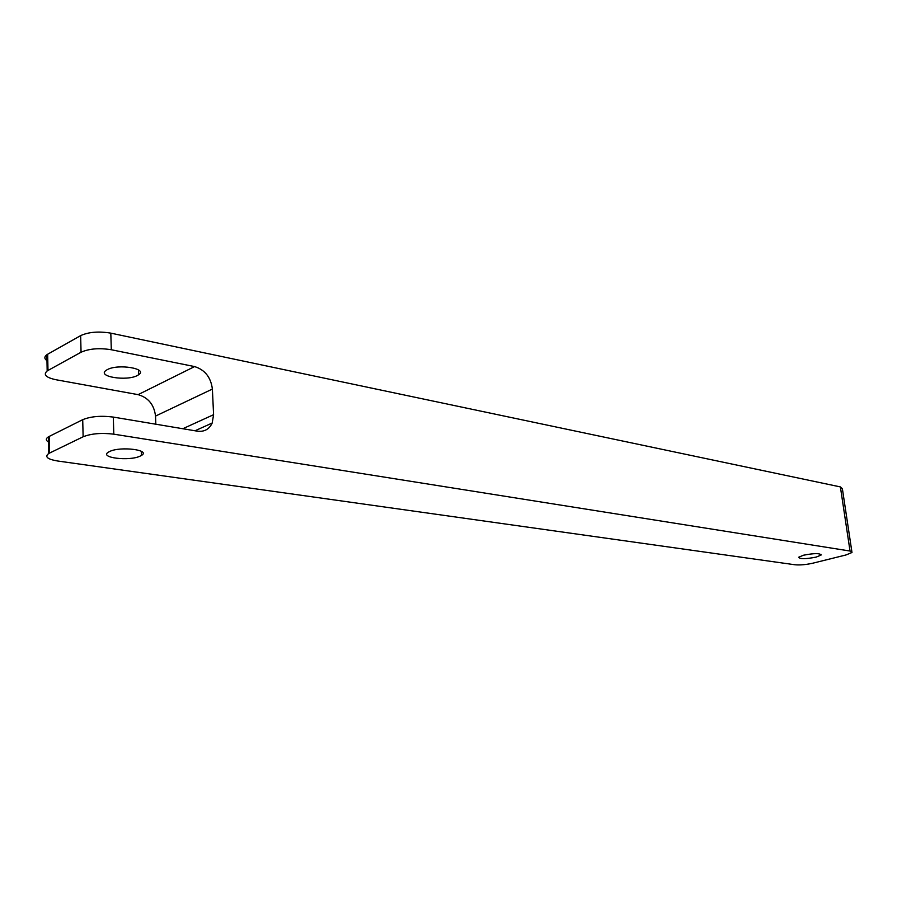 <?xml version="1.0" encoding="UTF-8"?>
<svg xmlns="http://www.w3.org/2000/svg" width="897" height="897" viewBox="0 0 897 897"><rect width="100%" height="100%" fill="white"/><g stroke="black" fill="none" stroke-linecap="round" stroke-linejoin="round"><path stroke-width="1.35" d="M137.432 375.473C126.813 381.494 96.383 376.605 106.182 370.304L107.203 369.687C117.888 363.532 148.409 368.577 138.654 374.733L137.432 375.473M109.569 451.527L108.526 452.077C98.58 457.683 129.381 461.473 140.167 456.102L141.412 455.441C151.335 449.958 120.422 446.033 109.569 451.527M803.499 555.221L798.7 557.216C799.709 559.19 805.528 559.145 816.158 557.104L821.058 555.075C820.026 553.113 814.173 553.157 803.499 555.221M49.335 442.468C45.713 440.674 45.399 438.801 48.404 436.828L82.715 419.673C90.889 416.376 101.081 415.513 113.302 417.083L113.807 434.17L850.042 551.038L840.388 486.914L842.373 488.686L851.858 551.621M49.223 436.379L49.537 453.086L83.129 436.772L82.715 419.673M49.537 453.086L48.707 453.523C44.458 456.752 47.395 459.242 57.509 460.98L795 564.774C800.079 565.245 806.1 564.695 813.063 563.137L846.006 554.963L851.993 552.496L850.042 551.038M113.807 434.17C101.563 432.69 91.326 433.554 83.129 436.772M194.582 366.581C204.931 369.811 210.873 377.312 212.387 389.074L155.529 416.073C154.138 404.749 148.33 397.606 138.104 394.646L194.582 366.581L111.306 349.74C99.219 347.823 89.139 348.653 81.055 352.229L80.652 335.613C88.702 331.968 98.76 331.15 110.813 333.146L840.388 486.914M182.809 428.732L213.587 414.683L212.387 389.074M213.587 414.683L212.197 423.025C209.236 429.282 204.303 432.006 197.407 431.177L113.302 417.083M47.81 361.222C44.233 359.114 43.919 356.95 46.868 354.73L47.676 354.225L47.978 370.472L47.171 370.966C42.989 374.621 45.893 377.547 55.883 379.723L138.104 394.646M80.652 335.613L47.676 354.225M155.529 416.073L155.831 424.214M81.055 352.229L47.978 370.472M110.813 333.146L111.306 349.74M195.008 430.773L212.197 423.025M47.171 370.966L46.868 354.73M48.707 453.523L48.404 436.828M820.946 554.301L821.058 555.075M141.278 451.269L141.412 455.441M138.497 369.912L138.654 374.733"/></g></svg>
